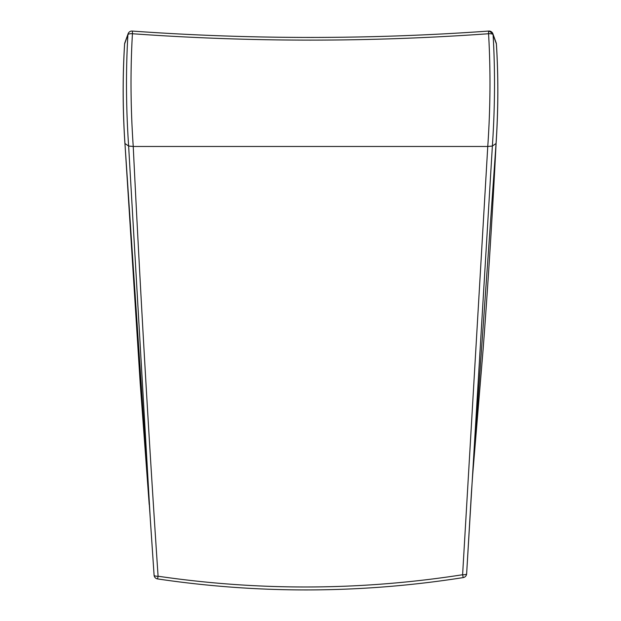<?xml version="1.0" encoding="UTF-8"?>
<svg xmlns="http://www.w3.org/2000/svg" width="621" height="621" viewBox="0 0 621 621"><rect width="100%" height="100%" fill="white"/><g stroke="black" fill="none" stroke-linecap="round" stroke-linejoin="round"><path stroke-width="0.93" d="M124.945 143.443L124.906 143.482C122.671 109.358 122.578 76.189 124.604 43.967A4.06 1.413 -176.4 0 1 124.635 43.819C122.609 76.08 122.71 109.312 124.945 143.505L128.632 146.051C126.032 107.868 125.791 70.755 127.91 34.722L124.635 43.819A4.06 3.765 -160.2 0 1 124.837 42.841L124.837 42.841A4.06 4.06 0 0 0 124.604 43.967A4.06 1.413 -176.4 0 0 124.619 44.114M463.212 577.592C361.399 593.583 259.516 594.025 157.555 578.919L158.083 576.226A4.06 1.312 176.1 0 1 154.086 575.178A4.06 1.312 176.1 0 1 154.086 575.131L150.336 519.761L128.632 146.051L133.228 146.471C140.439 293.415 148.722 436.664 158.083 576.226C259.609 591.052 361.119 590.555 462.606 574.736L463.212 577.592A4.06 4.06 0 0 0 466.635 573.804L471.448 492.267L496.055 143.505L492.368 146.051L466.635 573.773A4.06 1.149 -176.9 0 1 466.635 573.804L466.635 573.804A4.06 1.149 -176.9 0 1 462.606 574.736L487.764 146.471C490.427 107.813 490.691 70.227 488.564 33.728C369.86 42.244 251.156 42.244 132.436 33.736C130.309 70.235 130.573 107.813 133.236 146.471L487.764 146.471L492.368 146.051C494.968 107.868 495.209 70.755 493.09 34.722L496.365 43.819A4.06 1.413 -3.6 0 1 496.396 43.959A4.06 4.06 0 0 0 496.163 42.841L496.163 42.841A4.06 3.765 160.2 0 1 496.365 43.819C498.391 76.08 498.29 109.304 496.055 143.505L496.055 143.443M149.211 504.555L140.199 383.258L124.945 143.505L154.086 575.178A4.06 4.06 0 0 0 157.555 578.919M131.939 31.05A4.06 4.06 0 0 1 132.226 31.066L131.939 31.05A4.06 4.06 0 0 0 128.112 33.736L128.112 33.736A4.06 3.765 -160.2 0 0 127.91 34.722A4.06 1.413 3.4 0 1 132.436 33.736A4.06 0.427 -85.9 0 0 132.226 31.066C251.078 39.565 369.922 39.558 488.774 31.058A4.06 0.427 -94.1 0 0 488.564 33.728A4.06 1.413 -3.4 0 1 493.09 34.722A4.06 3.765 160.2 0 0 492.888 33.736L489.061 31.05A4.06 4.06 0 0 0 488.774 31.058L488.774 31.058A4.06 0.427 -94.1 0 1 488.952 31.322M496.396 43.959C498.422 76.189 498.329 109.358 496.094 143.482C492.554 213.174 488.238 281.74 483.138 349.196L472.503 476.897M496.163 42.841L492.888 33.736A4.06 4.06 0 0 0 489.061 31.05M128.112 33.736L124.837 42.841"/></g></svg>
